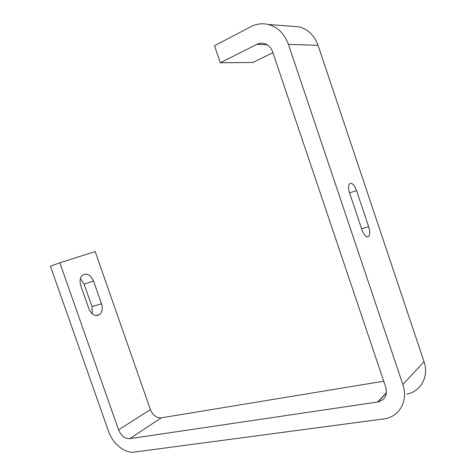<?xml version="1.0" encoding="UTF-8"?>
<svg xmlns="http://www.w3.org/2000/svg" width="476" height="476" viewBox="0 0 476 476"><rect width="100%" height="100%" fill="white"/><g stroke="black" fill="none" stroke-linecap="round" stroke-linejoin="round"><path stroke-width="0.71" d="M406.903 394.116C420.915 391.498 429.227 376.343 424.027 361.689L318.051 45.315C314.44 35.456 308.103 29.298 299.047 26.846L291.699 26.281M383.733 381.205L161.215 417.857C156.461 418.029 152.861 415.292 150.428 409.64L95.188 251.584L59.851 262.782L50.432 266.221L108.576 431.411C112.705 443.715 124.825 453.58 134.428 452.081L384.995 418.761C399.763 416.268 408.456 400.268 402.851 384.519L288.408 44.333C284.511 33.713 277.788 27.096 268.244 24.472C262.216 23.098 256.391 23.854 250.775 26.745L214.509 45.738L220.299 62.772L252.917 62.463L272.926 52.687M80.379 278.752L84.127 284.136L92.011 306.615L92.29 313.928M220.299 62.772L256.743 44.411C259.045 43.274 261.419 42.959 263.859 43.471C268.048 44.548 270.999 47.398 272.7 52.021L385.768 387.238C387.619 395.056 384.995 399.965 377.89 401.97L129.722 438.67C124.849 438.747 121.124 435.802 118.554 429.822L59.851 262.782M93.534 281.024L101.489 303.748C102.881 308.412 102.257 312.018 99.621 314.565C95.355 316.885 91.791 314.981 88.929 308.853L80.795 285.665C79.456 281.203 79.998 277.734 82.419 275.259C86.852 272.748 90.559 274.67 93.534 281.024L84.127 284.136M349.658 193.191L362.01 229.968C364.372 235.858 366.645 237.976 368.829 236.322C370.048 234.287 369.983 231.062 368.632 226.653L356.53 190.578C354.067 184.438 351.687 182.225 349.402 183.95C348.277 185.896 348.361 188.972 349.658 193.191M150.428 409.64L118.554 429.822M161.215 417.857L129.722 438.67M386.447 392.736L377.599 402.012M267.024 44.726L256.743 44.411M318.051 45.315L288.408 44.333M424.027 361.689L402.851 384.519M356.53 190.578L349.562 192.905M368.632 226.653L361.605 228.76M92.011 306.615L101.489 303.748M386.417 393.021L377.89 401.97M299.047 26.846L268.244 24.472M366.847 236.899L368.829 236.322M99.621 314.565L95.962 315.63"/></g></svg>

